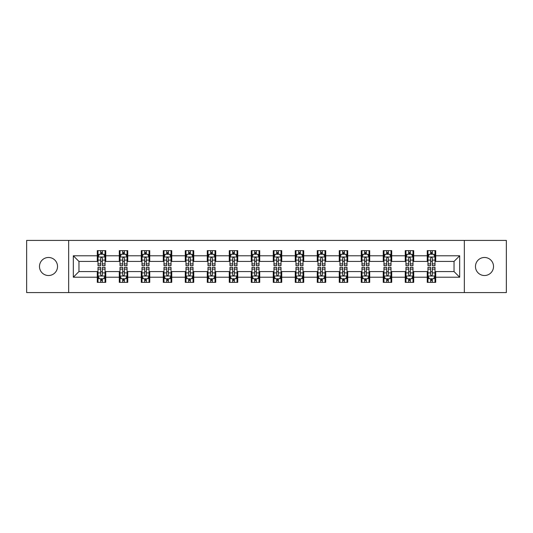 <?xml version="1.0" encoding="UTF-8"?>
<svg xmlns="http://www.w3.org/2000/svg" width="533" height="533" viewBox="0 0 533 533"><rect width="100%" height="100%" fill="white"/><g stroke="black" fill="none" stroke-linecap="round" stroke-linejoin="round"><path stroke-width="0.8" d="M484.497 257.479A9.021 9.021 0 0 0 475.469 266.5A9.021 9.021 0 0 0 484.497 275.521A9.021 9.021 0 0 0 493.518 266.5A9.021 9.021 0 0 0 484.497 257.479M48.503 257.479A9.021 9.021 0 0 0 39.482 266.5A9.021 9.021 0 0 0 48.503 275.521A9.021 9.021 0 0 0 57.531 266.5A9.021 9.021 0 0 0 48.503 257.479M464.33 292.584L506.35 292.584L506.35 240.416L464.33 240.416L464.33 292.584L68.67 292.584L68.67 240.416L26.65 240.416L26.65 292.584L68.67 292.584M464.33 240.416L68.67 240.416M435.708 255.787L435.708 250.637L427.246 250.637L427.246 255.787L413.708 255.787L413.708 250.637L405.247 250.637L405.247 255.787L391.715 255.787L391.715 250.637L383.254 250.637L383.254 255.787L369.715 255.787L369.715 250.637L361.254 250.637L361.254 255.787L347.716 255.787L347.716 250.637L339.261 250.637L339.261 255.787L325.723 255.787L325.723 250.637L317.262 250.637L317.262 255.787L303.723 255.787L303.723 250.637L295.262 250.637L295.262 255.787L281.73 255.787L281.73 250.637L273.269 250.637L273.269 255.787L259.731 255.787L259.731 250.637L251.27 250.637L251.27 255.787L237.738 255.787L237.738 250.637L229.277 250.637L229.277 255.787L215.738 255.787L215.738 250.637L207.277 250.637L207.277 255.787L193.739 255.787L193.739 250.637L185.284 250.637L185.284 255.787L171.746 255.787L171.746 250.637L163.285 250.637L163.285 255.787L149.746 255.787L149.746 250.637L141.285 250.637L141.285 255.787L127.753 255.787L127.753 250.637L119.292 250.637L119.292 255.787L105.754 255.787L105.754 250.637L97.292 250.637L97.292 255.787L73.321 255.787L73.321 277.213L78.964 271.577L97.292 271.577L97.292 282.363L105.754 282.363L105.754 271.577L119.292 271.577L119.292 282.363L127.753 282.363L127.753 271.577L141.285 271.577L141.285 282.363L149.746 282.363L149.746 271.577L163.285 271.577L163.285 282.363L171.746 282.363L171.746 271.577L185.284 271.577L185.284 282.363L193.739 282.363L193.739 271.577L207.277 271.577L207.277 282.363L215.738 282.363L215.738 271.577L229.277 271.577L229.277 282.363L237.738 282.363L237.738 271.577L251.27 271.577L251.27 282.363L259.731 282.363L259.731 271.577L273.269 271.577L273.269 282.363L281.73 282.363L281.73 271.577L295.262 271.577L295.262 282.363L303.723 282.363L303.723 271.577L317.262 271.577L317.262 282.363L325.723 282.363L325.723 271.577L339.261 271.577L339.261 282.363L347.716 282.363L347.716 271.577L361.254 271.577L361.254 282.363L369.715 282.363L369.715 271.577L383.254 271.577L383.254 282.363L391.715 282.363L391.715 271.577L405.247 271.577L405.247 282.363L413.708 282.363L413.708 271.577L427.246 271.577L427.246 282.363L435.708 282.363L435.708 271.577L454.036 271.577L454.036 261.423L435.708 261.423L435.708 255.787L459.679 255.787L459.679 277.213L435.708 277.213M427.246 277.213L413.708 277.213M405.247 277.213L391.715 277.213M383.254 277.213L369.715 277.213M361.254 277.213L347.716 277.213M339.261 277.213L325.723 277.213M317.262 277.213L303.723 277.213M295.262 277.213L281.73 277.213M273.269 277.213L259.731 277.213M251.27 277.213L237.738 277.213M229.277 277.213L215.738 277.213M207.277 277.213L193.739 277.213M185.284 277.213L171.746 277.213M163.285 277.213L149.746 277.213M141.285 277.213L127.753 277.213M119.292 277.213L105.754 277.213M97.292 277.213L73.321 277.213M427.246 255.787L427.246 261.423L413.708 261.423L413.708 255.787M405.247 255.787L405.247 261.423L391.715 261.423L391.715 255.787M383.254 255.787L383.254 261.423L369.715 261.423L369.715 255.787M361.254 255.787L361.254 261.423L347.716 261.423L347.716 255.787M339.261 255.787L339.261 261.423L325.723 261.423L325.723 255.787M317.262 255.787L317.262 261.423L303.723 261.423L303.723 255.787M295.262 255.787L295.262 261.423L281.73 261.423L281.73 255.787M273.269 255.787L273.269 261.423L259.731 261.423L259.731 255.787M251.27 255.787L251.27 261.423L237.738 261.423L237.738 255.787M229.277 255.787L229.277 261.423L215.738 261.423L215.738 255.787M207.277 255.787L207.277 261.423L193.739 261.423L193.739 255.787M185.284 255.787L185.284 261.423L171.746 261.423L171.746 255.787M163.285 255.787L163.285 261.423L149.746 261.423L149.746 255.787M141.285 255.787L141.285 261.423L127.753 261.423L127.753 255.787M119.292 255.787L119.292 261.423L105.754 261.423L105.754 255.787M97.292 255.787L97.292 261.423L78.964 261.423L73.321 255.787M78.964 261.423L78.964 271.577M459.679 277.213L454.036 271.577M454.036 261.423L459.679 255.787M97.292 254.161L97.999 254.161M100.677 254.161L102.369 254.161M105.048 254.161L105.754 254.161M97.292 261.283L97.999 261.283M100.677 261.283L102.369 261.283M105.048 261.283L105.754 261.283M97.292 271.717L97.999 271.717M100.677 271.717L102.369 271.717M105.048 271.717L105.754 271.717M97.292 278.839L97.999 278.839M100.677 278.839L102.369 278.839M105.048 278.839L105.754 278.839M119.292 271.717L119.998 271.717M122.677 271.717L124.369 271.717M127.047 271.717L127.753 271.717M119.292 278.839L119.998 278.839M122.677 278.839L124.369 278.839M127.047 278.839L127.753 278.839M119.292 254.161L119.998 254.161M122.677 254.161L124.369 254.161M127.047 254.161L127.753 254.161M119.292 261.283L119.998 261.283M122.677 261.283L124.369 261.283M127.047 261.283L127.753 261.283M141.285 271.717L141.991 271.717M144.67 271.717L146.362 271.717M149.04 271.717L149.746 271.717M141.285 278.839L141.991 278.839M144.67 278.839L146.362 278.839M149.04 278.839L149.746 278.839M141.285 254.161L141.991 254.161M144.67 254.161L146.362 254.161M149.04 254.161L149.746 254.161M141.285 261.283L141.991 261.283M144.67 261.283L146.362 261.283M149.04 261.283L149.746 261.283M163.285 271.717L163.991 271.717M166.669 271.717L168.361 271.717M171.04 271.717L171.746 271.717M163.285 278.839L163.991 278.839M166.669 278.839L168.361 278.839M171.04 278.839L171.746 278.839M163.285 254.161L163.991 254.161M166.669 254.161L168.361 254.161M171.04 254.161L171.746 254.161M163.285 261.283L163.991 261.283M166.669 261.283L168.361 261.283M171.04 261.283L171.746 261.283M185.284 271.717L185.984 271.717M188.662 271.717L190.354 271.717M193.039 271.717L193.739 271.717M185.284 278.839L185.984 278.839M188.662 278.839L190.354 278.839M193.039 278.839L193.739 278.839M185.284 254.161L185.984 254.161M188.662 254.161L190.354 254.161M193.039 254.161L193.739 254.161M185.284 261.283L185.984 261.283M188.662 261.283L190.354 261.283M193.039 261.283L193.739 261.283M207.277 271.717L207.983 271.717M210.662 271.717L212.354 271.717M215.032 271.717L215.738 271.717M207.277 278.839L207.983 278.839M210.662 278.839L212.354 278.839M215.032 278.839L215.738 278.839M207.277 254.161L207.983 254.161M210.662 254.161L212.354 254.161M215.032 254.161L215.738 254.161M207.277 261.283L207.983 261.283M210.662 261.283L212.354 261.283M215.032 261.283L215.738 261.283M229.277 271.717L229.983 271.717M232.661 271.717L234.353 271.717M237.032 271.717L237.738 271.717M229.277 278.839L229.983 278.839M232.661 278.839L234.353 278.839M237.032 278.839L237.738 278.839M229.277 254.161L229.983 254.161M232.661 254.161L234.353 254.161M237.032 254.161L237.738 254.161M229.277 261.283L229.983 261.283M232.661 261.283L234.353 261.283M237.032 261.283L237.738 261.283M251.27 271.717L251.976 271.717M254.654 271.717L256.346 271.717M259.025 271.717L259.731 271.717M251.27 278.839L251.976 278.839M254.654 278.839L256.346 278.839M259.025 278.839L259.731 278.839M251.27 254.161L251.976 254.161M254.654 254.161L256.346 254.161M259.025 254.161L259.731 254.161M251.27 261.283L251.976 261.283M254.654 261.283L256.346 261.283M259.025 261.283L259.731 261.283M273.269 271.717L273.975 271.717M276.654 271.717L278.346 271.717M281.024 271.717L281.73 271.717M273.269 278.839L273.975 278.839M276.654 278.839L278.346 278.839M281.024 278.839L281.73 278.839M273.269 254.161L273.975 254.161M276.654 254.161L278.346 254.161M281.024 254.161L281.73 254.161M273.269 261.283L273.975 261.283M276.654 261.283L278.346 261.283M281.024 261.283L281.73 261.283M295.262 271.717L295.968 271.717M298.647 271.717L300.339 271.717M303.017 271.717L303.723 271.717M295.262 278.839L295.968 278.839M298.647 278.839L300.339 278.839M303.017 278.839L303.723 278.839M295.262 254.161L295.968 254.161M298.647 254.161L300.339 254.161M303.017 254.161L303.723 254.161M295.262 261.283L295.968 261.283M298.647 261.283L300.339 261.283M303.017 261.283L303.723 261.283M317.262 271.717L317.968 271.717M320.646 271.717L322.338 271.717M325.017 271.717L325.723 271.717M317.262 278.839L317.968 278.839M320.646 278.839L322.338 278.839M325.017 278.839L325.723 278.839M317.262 254.161L317.968 254.161M320.646 254.161L322.338 254.161M325.017 254.161L325.723 254.161M317.262 261.283L317.968 261.283M320.646 261.283L322.338 261.283M325.017 261.283L325.723 261.283M339.261 271.717L339.961 271.717M342.646 271.717L344.338 271.717M347.016 271.717L347.716 271.717M339.261 278.839L339.961 278.839M342.646 278.839L344.338 278.839M347.016 278.839L347.716 278.839M339.261 254.161L339.961 254.161M342.646 254.161L344.338 254.161M347.016 254.161L347.716 254.161M339.261 261.283L339.961 261.283M342.646 261.283L344.338 261.283M347.016 261.283L347.716 261.283M361.254 271.717L361.96 271.717M364.639 271.717L366.331 271.717M369.009 271.717L369.715 271.717M361.254 278.839L361.96 278.839M364.639 278.839L366.331 278.839M369.009 278.839L369.715 278.839M361.254 254.161L361.96 254.161M364.639 254.161L366.331 254.161M369.009 254.161L369.715 254.161M361.254 261.283L361.96 261.283M364.639 261.283L366.331 261.283M369.009 261.283L369.715 261.283M383.254 271.717L383.96 271.717M386.638 271.717L388.33 271.717M391.009 271.717L391.715 271.717M383.254 278.839L383.96 278.839M386.638 278.839L388.33 278.839M391.009 278.839L391.715 278.839M383.254 254.161L383.96 254.161M386.638 254.161L388.33 254.161M391.009 254.161L391.715 254.161M383.254 261.283L383.96 261.283M386.638 261.283L388.33 261.283M391.009 261.283L391.715 261.283M405.247 271.717L405.953 271.717M408.631 271.717L410.323 271.717M413.002 271.717L413.708 271.717M405.247 278.839L405.953 278.839M408.631 278.839L410.323 278.839M413.002 278.839L413.708 278.839M405.247 254.161L405.953 254.161M408.631 254.161L410.323 254.161M413.002 254.161L413.708 254.161M405.247 261.283L405.953 261.283M408.631 261.283L410.323 261.283M413.002 261.283L413.708 261.283M427.246 271.717L427.952 271.717M430.631 271.717L432.323 271.717M435.001 271.717L435.708 271.717M427.246 278.839L427.952 278.839M430.631 278.839L432.323 278.839M435.001 278.839L435.708 278.839M427.246 254.161L427.952 254.161M430.631 254.161L432.323 254.161M435.001 254.161L435.708 254.161M427.246 261.283L427.952 261.283M430.631 261.283L432.323 261.283M435.001 261.283L435.708 261.283M102.369 252.469L100.677 252.469M105.048 263.888L102.369 263.888L102.369 265.654L105.048 265.654L105.048 257.053L103.642 254.234L99.411 254.234L97.999 257.053L97.999 265.654L100.677 265.654L100.677 263.888L97.999 263.888M97.999 257.053L97.999 250.637M105.048 257.053L105.048 250.637M100.677 254.234L100.677 250.637M102.369 250.637L102.369 254.234M102.369 263.888L102.369 258.112C101.81 257.026 101.243 257.026 100.677 258.112L100.677 263.888M100.677 280.531L102.369 280.531M97.999 269.112L100.677 269.112L100.677 267.346L97.999 267.346L97.999 275.947L99.411 278.766L103.642 278.766L105.048 275.947L105.048 267.346L102.369 267.346L102.369 269.112L105.048 269.112M105.048 275.947L105.048 282.363M97.999 275.947L97.999 282.363M102.369 278.766L102.369 282.363M100.677 282.363L100.677 278.766M100.677 269.112L100.677 274.888C101.243 275.974 101.803 275.974 102.369 274.888L102.369 269.112M124.369 252.469L122.677 252.469M127.047 263.888L124.369 263.888L124.369 265.654L127.047 265.654L127.047 257.053L125.635 254.234L121.404 254.234L119.998 257.053L119.998 265.654L122.677 265.654L122.677 263.888L119.998 263.888M119.998 257.053L119.998 250.637M127.047 257.053L127.047 250.637M122.677 254.234L122.677 250.637M124.369 250.637L124.369 254.234M124.369 263.888L124.369 258.112C123.803 257.026 123.236 257.026 122.677 258.112L122.677 263.888M146.362 252.469L144.67 252.469M149.04 263.888L146.362 263.888L146.362 265.654L149.04 265.654L149.04 257.053L147.634 254.234L143.404 254.234L141.991 257.053L141.991 265.654L144.67 265.654L144.67 263.888L141.991 263.888M141.991 257.053L141.991 250.637M149.04 257.053L149.04 250.637M144.67 254.234L144.67 250.637M146.362 250.637L146.362 254.234M146.362 263.888L146.362 258.112C145.802 257.026 145.236 257.026 144.67 258.112L144.67 263.888M122.677 280.531L124.369 280.531M119.998 269.112L122.677 269.112L122.677 267.346L119.998 267.346L119.998 275.947L121.404 278.766L125.635 278.766L127.047 275.947L127.047 267.346L124.369 267.346L124.369 269.112L127.047 269.112M127.047 275.947L127.047 282.363M119.998 275.947L119.998 282.363M124.369 278.766L124.369 282.363M122.677 282.363L122.677 278.766M122.677 269.112L122.677 274.888C123.236 275.974 123.803 275.974 124.369 274.888L124.369 269.112M144.67 280.531L146.362 280.531M141.991 269.112L144.67 269.112L144.67 267.346L141.991 267.346L141.991 275.947L143.404 278.766L147.634 278.766L149.04 275.947L149.04 267.346L146.362 267.346L146.362 269.112L149.04 269.112M149.04 275.947L149.04 282.363M141.991 275.947L141.991 282.363M146.362 278.766L146.362 282.363M144.67 282.363L144.67 278.766M144.67 269.112L144.67 274.888C145.236 275.974 145.795 275.974 146.362 274.888L146.362 269.112M168.361 252.469L166.669 252.469M171.04 263.888L168.361 263.888L168.361 265.654L171.04 265.654L171.04 257.053L169.627 254.234L165.397 254.234L163.991 257.053L163.991 265.654L166.669 265.654L166.669 263.888L163.991 263.888M163.991 257.053L163.991 250.637M171.04 257.053L171.04 250.637M166.669 254.234L166.669 250.637M168.361 250.637L168.361 254.234M168.361 263.888L168.361 258.112C167.795 257.026 167.235 257.026 166.669 258.112L166.669 263.888M190.354 252.469L188.662 252.469M193.039 263.888L190.354 263.888L190.354 265.654L193.039 265.654L193.039 257.053L191.627 254.234L187.396 254.234L185.984 257.053L185.984 265.654L188.662 265.654L188.662 263.888L185.984 263.888M185.984 257.053L185.984 250.637M193.039 257.053L193.039 250.637M188.662 254.234L188.662 250.637M190.354 250.637L190.354 254.234M190.354 263.888L190.354 258.112C189.795 257.026 189.228 257.026 188.662 258.112L188.662 263.888M212.354 252.469L210.662 252.469M215.032 263.888L212.354 263.888L212.354 265.654L215.032 265.654L215.032 257.053L213.62 254.234L209.396 254.234L207.983 257.053L207.983 265.654L210.662 265.654L210.662 263.888L207.983 263.888M207.983 257.053L207.983 250.637M215.032 257.053L215.032 250.637M210.662 254.234L210.662 250.637M212.354 250.637L212.354 254.234M212.354 263.888L212.354 258.112C211.788 257.026 211.228 257.026 210.662 258.112L210.662 263.888M166.669 280.531L168.361 280.531M163.991 269.112L166.669 269.112L166.669 267.346L163.991 267.346L163.991 275.947L165.397 278.766L169.627 278.766L171.04 275.947L171.04 267.346L168.361 267.346L168.361 269.112L171.04 269.112M171.04 275.947L171.04 282.363M163.991 275.947L163.991 282.363M168.361 278.766L168.361 282.363M166.669 282.363L166.669 278.766M166.669 269.112L166.669 274.888C167.229 275.974 167.795 275.974 168.361 274.888L168.361 269.112M188.662 280.531L190.354 280.531M185.984 269.112L188.662 269.112L188.662 267.346L185.984 267.346L185.984 275.947L187.396 278.766L191.627 278.766L193.039 275.947L193.039 267.346L190.354 267.346L190.354 269.112L193.039 269.112M193.039 275.947L193.039 282.363M185.984 275.947L185.984 282.363M190.354 278.766L190.354 282.363M188.662 282.363L188.662 278.766M188.662 269.112L188.662 274.888C189.228 275.974 189.795 275.974 190.354 274.888L190.354 269.112M210.662 280.531L212.354 280.531M207.983 269.112L210.662 269.112L210.662 267.346L207.983 267.346L207.983 275.947L209.396 278.766L213.62 278.766L215.032 275.947L215.032 267.346L212.354 267.346L212.354 269.112L215.032 269.112M215.032 275.947L215.032 282.363M207.983 275.947L207.983 282.363M212.354 278.766L212.354 282.363M210.662 282.363L210.662 278.766M210.662 269.112L210.662 274.888C211.228 275.974 211.788 275.974 212.354 274.888L212.354 269.112M234.353 252.469L232.661 252.469M237.032 263.888L234.353 263.888L234.353 265.654L237.032 265.654L237.032 257.053L235.619 254.234L231.389 254.234L229.983 257.053L229.983 265.654L232.661 265.654L232.661 263.888L229.983 263.888M229.983 257.053L229.983 250.637M237.032 257.053L237.032 250.637M232.661 254.234L232.661 250.637M234.353 250.637L234.353 254.234M234.353 263.888L234.353 258.112C233.787 257.026 233.221 257.026 232.661 258.112L232.661 263.888M232.661 280.531L234.353 280.531M229.983 269.112L232.661 269.112L232.661 267.346L229.983 267.346L229.983 275.947L231.389 278.766L235.619 278.766L237.032 275.947L237.032 267.346L234.353 267.346L234.353 269.112L237.032 269.112M237.032 275.947L237.032 282.363M229.983 275.947L229.983 282.363M234.353 278.766L234.353 282.363M232.661 282.363L232.661 278.766M232.661 269.112L232.661 274.888C233.221 275.974 233.787 275.974 234.353 274.888L234.353 269.112M256.346 252.469L254.654 252.469M259.025 263.888L256.346 263.888L256.346 265.654L259.025 265.654L259.025 257.053L257.619 254.234L253.388 254.234L251.976 257.053L251.976 265.654L254.654 265.654L254.654 263.888L251.976 263.888M251.976 257.053L251.976 250.637M259.025 257.053L259.025 250.637M254.654 254.234L254.654 250.637M256.346 250.637L256.346 254.234M256.346 263.888L256.346 258.112C255.787 257.026 255.22 257.026 254.654 258.112L254.654 263.888M254.654 280.531L256.346 280.531M251.976 269.112L254.654 269.112L254.654 267.346L251.976 267.346L251.976 275.947L253.388 278.766L257.619 278.766L259.025 275.947L259.025 267.346L256.346 267.346L256.346 269.112L259.025 269.112M259.025 275.947L259.025 282.363M251.976 275.947L251.976 282.363M256.346 278.766L256.346 282.363M254.654 282.363L254.654 278.766M254.654 269.112L254.654 274.888C255.22 275.974 255.78 275.974 256.346 274.888L256.346 269.112M278.346 252.469L276.654 252.469M281.024 263.888L278.346 263.888L278.346 265.654L281.024 265.654L281.024 257.053L279.612 254.234L275.381 254.234L273.975 257.053L273.975 265.654L276.654 265.654L276.654 263.888L273.975 263.888M273.975 257.053L273.975 250.637M281.024 257.053L281.024 250.637M276.654 254.234L276.654 250.637M278.346 250.637L278.346 254.234M278.346 263.888L278.346 258.112C277.78 257.026 277.22 257.026 276.654 258.112L276.654 263.888M276.654 280.531L278.346 280.531M273.975 269.112L276.654 269.112L276.654 267.346L273.975 267.346L273.975 275.947L275.381 278.766L279.612 278.766L281.024 275.947L281.024 267.346L278.346 267.346L278.346 269.112L281.024 269.112M281.024 275.947L281.024 282.363M273.975 275.947L273.975 282.363M278.346 278.766L278.346 282.363M276.654 282.363L276.654 278.766M276.654 269.112L276.654 274.888C277.213 275.974 277.78 275.974 278.346 274.888L278.346 269.112M300.339 252.469L298.647 252.469M303.017 263.888L300.339 263.888L300.339 265.654L303.017 265.654L303.017 257.053L301.611 254.234L297.381 254.234L295.968 257.053L295.968 265.654L298.647 265.654L298.647 263.888L295.968 263.888M295.968 257.053L295.968 250.637M303.017 257.053L303.017 250.637M298.647 254.234L298.647 250.637M300.339 250.637L300.339 254.234M300.339 263.888L300.339 258.112C299.779 257.026 299.213 257.026 298.647 258.112L298.647 263.888M298.647 280.531L300.339 280.531M295.968 269.112L298.647 269.112L298.647 267.346L295.968 267.346L295.968 275.947L297.381 278.766L301.611 278.766L303.017 275.947L303.017 267.346L300.339 267.346L300.339 269.112L303.017 269.112M303.017 275.947L303.017 282.363M295.968 275.947L295.968 282.363M300.339 278.766L300.339 282.363M298.647 282.363L298.647 278.766M298.647 269.112L298.647 274.888C299.213 275.974 299.779 275.974 300.339 274.888L300.339 269.112M322.338 252.469L320.646 252.469M325.017 263.888L322.338 263.888L322.338 265.654L325.017 265.654L325.017 257.053L323.604 254.234L319.38 254.234L317.968 257.053L317.968 265.654L320.646 265.654L320.646 263.888L317.968 263.888M317.968 257.053L317.968 250.637M325.017 257.053L325.017 250.637M320.646 254.234L320.646 250.637M322.338 250.637L322.338 254.234M322.338 263.888L322.338 258.112C321.772 257.026 321.212 257.026 320.646 258.112L320.646 263.888M320.646 280.531L322.338 280.531M317.968 269.112L320.646 269.112L320.646 267.346L317.968 267.346L317.968 275.947L319.38 278.766L323.604 278.766L325.017 275.947L325.017 267.346L322.338 267.346L322.338 269.112L325.017 269.112M325.017 275.947L325.017 282.363M317.968 275.947L317.968 282.363M322.338 278.766L322.338 282.363M320.646 282.363L320.646 278.766M320.646 269.112L320.646 274.888C321.212 275.974 321.772 275.974 322.338 274.888L322.338 269.112M344.338 252.469L342.646 252.469M347.016 263.888L344.338 263.888L344.338 265.654L347.016 265.654L347.016 257.053L345.604 254.234L341.373 254.234L339.961 257.053L339.961 265.654L342.646 265.654L342.646 263.888L339.961 263.888M339.961 257.053L339.961 250.637M347.016 257.053L347.016 250.637M342.646 254.234L342.646 250.637M344.338 250.637L344.338 254.234M344.338 263.888L344.338 258.112C343.772 257.026 343.205 257.026 342.646 258.112L342.646 263.888M342.646 280.531L344.338 280.531M339.961 269.112L342.646 269.112L342.646 267.346L339.961 267.346L339.961 275.947L341.373 278.766L345.604 278.766L347.016 275.947L347.016 267.346L344.338 267.346L344.338 269.112L347.016 269.112M347.016 275.947L347.016 282.363M339.961 275.947L339.961 282.363M344.338 278.766L344.338 282.363M342.646 282.363L342.646 278.766M342.646 269.112L342.646 274.888C343.205 275.974 343.772 275.974 344.338 274.888L344.338 269.112M366.331 252.469L364.639 252.469M369.009 263.888L366.331 263.888L366.331 265.654L369.009 265.654L369.009 257.053L367.603 254.234L363.373 254.234L361.96 257.053L361.96 265.654L364.639 265.654L364.639 263.888L361.96 263.888M361.96 257.053L361.96 250.637M369.009 257.053L369.009 250.637M364.639 254.234L364.639 250.637M366.331 250.637L366.331 254.234M366.331 263.888L366.331 258.112C365.771 257.026 365.205 257.026 364.639 258.112L364.639 263.888M364.639 280.531L366.331 280.531M361.96 269.112L364.639 269.112L364.639 267.346L361.96 267.346L361.96 275.947L363.373 278.766L367.603 278.766L369.009 275.947L369.009 267.346L366.331 267.346L366.331 269.112L369.009 269.112M369.009 275.947L369.009 282.363M361.96 275.947L361.96 282.363M366.331 278.766L366.331 282.363M364.639 282.363L364.639 278.766M364.639 269.112L364.639 274.888C365.205 275.974 365.765 275.974 366.331 274.888L366.331 269.112M388.33 252.469L386.638 252.469M391.009 263.888L388.33 263.888L388.33 265.654L391.009 265.654L391.009 257.053L389.596 254.234L385.366 254.234L383.96 257.053L383.96 265.654L386.638 265.654L386.638 263.888L383.96 263.888M383.96 257.053L383.96 250.637M391.009 257.053L391.009 250.637M386.638 254.234L386.638 250.637M388.33 250.637L388.33 254.234M388.33 263.888L388.33 258.112C387.764 257.026 387.205 257.026 386.638 258.112L386.638 263.888M386.638 280.531L388.33 280.531M383.96 269.112L386.638 269.112L386.638 267.346L383.96 267.346L383.96 275.947L385.366 278.766L389.596 278.766L391.009 275.947L391.009 267.346L388.33 267.346L388.33 269.112L391.009 269.112M391.009 275.947L391.009 282.363M383.96 275.947L383.96 282.363M388.33 278.766L388.33 282.363M386.638 282.363L386.638 278.766M386.638 269.112L386.638 274.888C387.198 275.974 387.764 275.974 388.33 274.888L388.33 269.112M410.323 252.469L408.631 252.469M413.002 263.888L410.323 263.888L410.323 265.654L413.002 265.654L413.002 257.053L411.596 254.234L407.365 254.234L405.953 257.053L405.953 265.654L408.631 265.654L408.631 263.888L405.953 263.888M405.953 257.053L405.953 250.637M413.002 257.053L413.002 250.637M408.631 254.234L408.631 250.637M410.323 250.637L410.323 254.234M410.323 263.888L410.323 258.112C409.764 257.026 409.197 257.026 408.631 258.112L408.631 263.888M408.631 280.531L410.323 280.531M405.953 269.112L408.631 269.112L408.631 267.346L405.953 267.346L405.953 275.947L407.365 278.766L411.596 278.766L413.002 275.947L413.002 267.346L410.323 267.346L410.323 269.112L413.002 269.112M413.002 275.947L413.002 282.363M405.953 275.947L405.953 282.363M410.323 278.766L410.323 282.363M408.631 282.363L408.631 278.766M408.631 269.112L408.631 274.888C409.197 275.974 409.764 275.974 410.323 274.888L410.323 269.112M432.323 252.469L430.631 252.469M435.001 263.888L432.323 263.888L432.323 265.654L435.001 265.654L435.001 257.053L433.589 254.234L429.358 254.234L427.952 257.053L427.952 265.654L430.631 265.654L430.631 263.888L427.952 263.888M427.952 257.053L427.952 250.637M435.001 257.053L435.001 250.637M430.631 254.234L430.631 250.637M432.323 250.637L432.323 254.234M432.323 263.888L432.323 258.112C431.757 257.026 431.197 257.026 430.631 258.112L430.631 263.888M430.631 280.531L432.323 280.531M427.952 269.112L430.631 269.112L430.631 267.346L427.952 267.346L427.952 275.947L429.358 278.766L433.589 278.766L435.001 275.947L435.001 267.346L432.323 267.346L432.323 269.112L435.001 269.112M435.001 275.947L435.001 282.363M427.952 275.947L427.952 282.363M432.323 278.766L432.323 282.363M430.631 282.363L430.631 278.766M430.631 269.112L430.631 274.888C431.19 275.974 431.757 275.974 432.323 274.888L432.323 269.112M105.014 256.979L98.032 256.979M97.999 254.401L99.325 254.401M103.722 254.401L105.048 254.401M100.677 260.104L97.999 260.104M105.048 260.104L102.369 260.104M102.369 253.368L100.677 253.368M98.032 276.021L105.014 276.021M105.048 278.599L103.722 278.599M99.325 278.599L97.999 278.599M102.369 272.896L105.048 272.896M97.999 272.896L100.677 272.896M100.677 279.632L102.369 279.632M127.007 256.979L120.032 256.979M119.998 254.401L121.324 254.401M125.721 254.401L127.047 254.401M122.677 260.104L119.998 260.104M127.047 260.104L124.369 260.104M124.369 253.368L122.677 253.368M149.007 256.979L142.025 256.979M141.991 254.401L143.317 254.401M147.714 254.401L149.04 254.401M144.67 260.104L141.991 260.104M149.04 260.104L146.362 260.104M146.362 253.368L144.67 253.368M120.032 276.021L127.007 276.021M127.047 278.599L125.721 278.599M121.324 278.599L119.998 278.599M124.369 272.896L127.047 272.896M119.998 272.896L122.677 272.896M122.677 279.632L124.369 279.632M142.025 276.021L149.007 276.021M149.04 278.599L147.714 278.599M143.317 278.599L141.991 278.599M146.362 272.896L149.04 272.896M141.991 272.896L144.67 272.896M144.67 279.632L146.362 279.632M171.006 256.979L164.024 256.979M163.991 254.401L165.317 254.401M169.714 254.401L171.04 254.401M166.669 260.104L163.991 260.104M171.04 260.104L168.361 260.104M168.361 253.368L166.669 253.368M192.999 256.979L186.024 256.979M185.984 254.401L187.31 254.401M191.713 254.401L193.039 254.401M188.662 260.104L185.984 260.104M193.039 260.104L190.354 260.104M190.354 253.368L188.662 253.368M214.999 256.979L208.017 256.979M207.983 254.401L209.309 254.401M213.706 254.401L215.032 254.401M210.662 260.104L207.983 260.104M215.032 260.104L212.354 260.104M212.354 253.368L210.662 253.368M164.024 276.021L171.006 276.021M171.04 278.599L169.714 278.599M165.317 278.599L163.991 278.599M168.361 272.896L171.04 272.896M163.991 272.896L166.669 272.896M166.669 279.632L168.361 279.632M186.024 276.021L192.999 276.021M193.039 278.599L191.713 278.599M187.31 278.599L185.984 278.599M190.354 272.896L193.039 272.896M185.984 272.896L188.662 272.896M188.662 279.632L190.354 279.632M208.017 276.021L214.999 276.021M215.032 278.599L213.706 278.599M209.309 278.599L207.983 278.599M212.354 272.896L215.032 272.896M207.983 272.896L210.662 272.896M210.662 279.632L212.354 279.632M236.992 256.979L230.016 256.979M229.983 254.401L231.302 254.401M235.706 254.401L237.032 254.401M232.661 260.104L229.983 260.104M237.032 260.104L234.353 260.104M234.353 253.368L232.661 253.368M230.016 276.021L236.992 276.021M237.032 278.599L235.706 278.599M231.302 278.599L229.983 278.599M234.353 272.896L237.032 272.896M229.983 272.896L232.661 272.896M232.661 279.632L234.353 279.632M258.991 256.979L252.009 256.979M251.976 254.401L253.302 254.401M257.699 254.401L259.025 254.401M254.654 260.104L251.976 260.104M259.025 260.104L256.346 260.104M256.346 253.368L254.654 253.368M252.009 276.021L258.991 276.021M259.025 278.599L257.699 278.599M253.302 278.599L251.976 278.599M256.346 272.896L259.025 272.896M251.976 272.896L254.654 272.896M254.654 279.632L256.346 279.632M280.991 256.979L274.009 256.979M273.975 254.401L275.301 254.401M279.698 254.401L281.024 254.401M276.654 260.104L273.975 260.104M281.024 260.104L278.346 260.104M278.346 253.368L276.654 253.368M274.009 276.021L280.991 276.021M281.024 278.599L279.698 278.599M275.301 278.599L273.975 278.599M278.346 272.896L281.024 272.896M273.975 272.896L276.654 272.896M276.654 279.632L278.346 279.632M302.984 256.979L296.008 256.979M295.968 254.401L297.294 254.401M301.698 254.401L303.017 254.401M298.647 260.104L295.968 260.104M303.017 260.104L300.339 260.104M300.339 253.368L298.647 253.368M296.008 276.021L302.984 276.021M303.017 278.599L301.698 278.599M297.294 278.599L295.968 278.599M300.339 272.896L303.017 272.896M295.968 272.896L298.647 272.896M298.647 279.632L300.339 279.632M324.983 256.979L318.001 256.979M317.968 254.401L319.294 254.401M323.691 254.401L325.017 254.401M320.646 260.104L317.968 260.104M325.017 260.104L322.338 260.104M322.338 253.368L320.646 253.368M318.001 276.021L324.983 276.021M325.017 278.599L323.691 278.599M319.294 278.599L317.968 278.599M322.338 272.896L325.017 272.896M317.968 272.896L320.646 272.896M320.646 279.632L322.338 279.632M346.976 256.979L340.001 256.979M339.961 254.401L341.287 254.401M345.69 254.401L347.016 254.401M342.646 260.104L339.961 260.104M347.016 260.104L344.338 260.104M344.338 253.368L342.646 253.368M340.001 276.021L346.976 276.021M347.016 278.599L345.69 278.599M341.287 278.599L339.961 278.599M344.338 272.896L347.016 272.896M339.961 272.896L342.646 272.896M342.646 279.632L344.338 279.632M368.976 256.979L361.994 256.979M361.96 254.401L363.286 254.401M367.683 254.401L369.009 254.401M364.639 260.104L361.96 260.104M369.009 260.104L366.331 260.104M366.331 253.368L364.639 253.368M361.994 276.021L368.976 276.021M369.009 278.599L367.683 278.599M363.286 278.599L361.96 278.599M366.331 272.896L369.009 272.896M361.96 272.896L364.639 272.896M364.639 279.632L366.331 279.632M390.975 256.979L383.993 256.979M383.96 254.401L385.286 254.401M389.683 254.401L391.009 254.401M386.638 260.104L383.96 260.104M391.009 260.104L388.33 260.104M388.33 253.368L386.638 253.368M383.993 276.021L390.975 276.021M391.009 278.599L389.683 278.599M385.286 278.599L383.96 278.599M388.33 272.896L391.009 272.896M383.96 272.896L386.638 272.896M386.638 279.632L388.33 279.632M412.968 256.979L405.993 256.979M405.953 254.401L407.279 254.401M411.676 254.401L413.002 254.401M408.631 260.104L405.953 260.104M413.002 260.104L410.323 260.104M410.323 253.368L408.631 253.368M405.993 276.021L412.968 276.021M413.002 278.599L411.676 278.599M407.279 278.599L405.953 278.599M410.323 272.896L413.002 272.896M405.953 272.896L408.631 272.896M408.631 279.632L410.323 279.632M434.968 256.979L427.986 256.979M427.952 254.401L429.278 254.401M433.675 254.401L435.001 254.401M430.631 260.104L427.952 260.104M435.001 260.104L432.323 260.104M432.323 253.368L430.631 253.368M427.986 276.021L434.968 276.021M435.001 278.599L433.675 278.599M429.278 278.599L427.952 278.599M432.323 272.896L435.001 272.896M427.952 272.896L430.631 272.896M430.631 279.632L432.323 279.632"/></g></svg>
